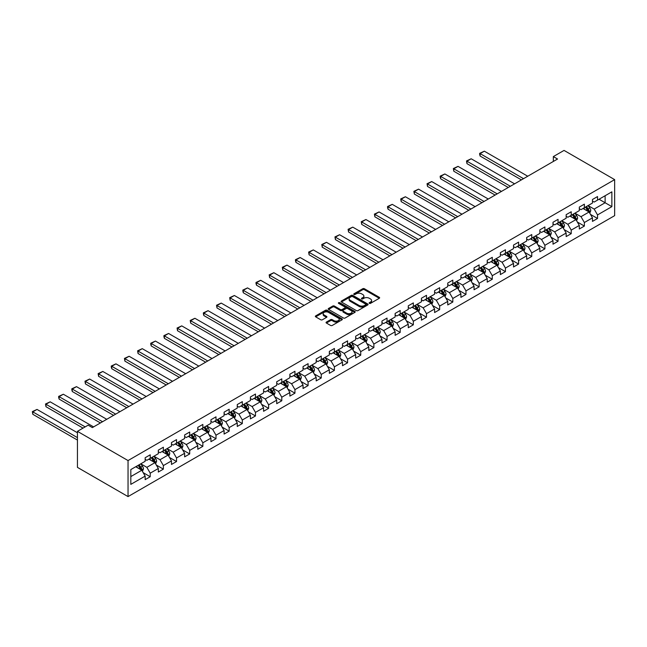 <?xml version="1.0" encoding="UTF-8"?>
<svg xmlns="http://www.w3.org/2000/svg" width="647" height="647" viewBox="0 0 647 647"><rect width="100%" height="100%" fill="white"/><g stroke="black" fill="none" stroke-linecap="round" stroke-linejoin="round"><path stroke-width="0.97" d="M369.348 303.354A0.817 0.477 0 0 0 370.505 303.354L379.304 298.275A1.173 0.679 0 0 0 379.643 297.798A1.173 0.679 0 0 0 379.304 297.321L364.398 288.724A1.173 0.679 0 0 0 362.749 288.724L353.949 293.795A0.817 0.477 0 0 0 355.106 294.466L356.246 293.811A3.745 2.159 0 0 1 361.544 293.811L362.789 294.531A3.745 2.159 0 0 1 363.881 296.059A3.745 2.159 0 0 1 362.789 297.588L361.649 298.243A0.817 0.477 0 0 0 362.805 298.914L363.946 298.251A3.745 2.159 0 0 1 369.243 298.251L370.488 298.971A3.745 2.159 0 0 1 371.58 300.499A3.745 2.159 0 0 1 370.488 302.028L369.348 302.691A0.817 0.477 0 0 0 369.348 303.354L369.348 302.691M326.403 322.077A1.173 0.679 0 0 0 326.064 322.554A1.173 0.679 0 0 0 326.403 323.031L330.585 325.449A1.173 0.679 0 0 0 332.243 325.449L342.012 319.812A1.173 0.679 0 0 0 342.352 319.327A1.173 0.679 0 0 0 342.012 318.85L327.107 310.253A1.173 0.679 0 0 0 325.449 310.253L315.687 315.89A1.173 0.679 0 0 0 315.34 316.367A1.173 0.679 0 0 0 315.687 316.844L320.734 319.764A1.173 0.679 0 0 0 322.392 319.764L326.573 317.345A1.173 0.679 0 0 0 326.913 316.868A1.173 0.679 0 0 0 326.573 316.391L324.066 314.943A3.13 1.812 0 0 1 323.152 313.666A3.13 1.812 0 0 1 325.085 312A3.13 1.812 0 0 1 328.498 312.388L338.308 318.049A3.13 1.812 0 0 1 339.222 319.327A3.13 1.812 0 0 1 337.289 321.001A3.13 1.812 0 0 1 333.876 320.613L332.243 319.667A1.173 0.679 0 0 0 330.585 319.667L326.403 322.077L326.403 323.031M614.65 179.623L564.047 150.411L553.339 156.59L557.552 159.025L92.367 427.602L88.154 425.16L77.446 431.347L128.041 460.559L614.65 179.623L614.65 215.653L128.041 496.589L128.041 460.559M356.327 310.584A1.173 0.679 0 0 0 357.985 310.584L367.755 304.947A1.173 0.679 0 0 0 368.094 304.47A1.173 0.679 0 0 0 367.755 303.993L352.85 295.388A1.173 0.679 0 0 0 351.2 295.388L341.43 301.025A1.173 0.679 0 0 0 341.09 301.502A1.173 0.679 0 0 0 341.43 301.979L356.327 310.584M338.899 303.532A0.817 0.477 0 0 1 339.732 303.645L354.863 312.388L345.11 318.017A1.173 0.679 0 0 1 343.46 318.017L328.555 309.412L332.736 307.018L332.736 306.047L328.555 308.457A1.173 0.679 0 0 0 328.215 308.934A1.173 0.679 0 0 0 328.555 309.412L328.555 308.457M332.736 307.018A1.173 0.679 0 0 1 334.394 307.018L334.394 306.047A1.173 0.679 0 0 0 332.736 306.047M334.394 306.047L340.435 309.533A1.173 0.679 0 0 0 342.093 309.533L344.867 307.932A1.173 0.679 0 0 0 345.207 307.454A1.173 0.679 0 0 0 344.867 306.977L338.575 303.346A0.817 0.477 0 0 1 339.732 302.675L354.88 311.417A1.173 0.679 0 0 1 355.227 311.903A1.173 0.679 0 0 1 354.88 312.38L354.88 311.417M143.181 472.658L150.225 476.726L150.225 473.175L158.321 468.501L158.321 472.051L163.376 469.132L163.376 465.573L171.479 460.899L171.479 464.457L176.534 461.537L176.534 457.979L184.63 453.304L184.63 456.863L189.692 453.943L189.692 450.385L197.788 445.71L197.788 449.269L202.851 446.341L202.851 442.791L210.946 438.116L210.946 441.666L216.001 438.747L216.001 435.196L224.097 430.522L224.097 434.072L229.159 431.153L229.159 427.602L237.255 422.928L237.255 426.478L242.318 423.559L242.318 420L250.413 415.325L250.413 418.884L255.476 415.964L255.476 412.406L263.572 407.731L263.572 411.29L268.626 408.37L268.626 404.812L276.722 400.137L276.722 403.696L281.785 400.768L281.785 397.218L289.88 392.543L289.88 396.093L294.943 393.174L294.943 389.623L303.039 384.949L303.039 388.499L308.093 385.58L308.093 382.021L316.189 377.355L316.189 380.905L321.252 377.985L321.252 374.427L329.347 369.752L329.347 373.311L334.41 370.391L334.41 366.833L342.506 362.158L342.506 365.717L347.568 362.789L347.568 359.239L355.664 354.564L355.664 358.115L360.719 355.195L360.719 351.644L368.814 346.97L368.814 350.52L373.877 347.601L373.877 344.05L381.973 339.376L381.973 342.926L387.035 340.007L387.035 336.448L395.131 331.774L395.131 335.332L400.186 332.412L400.186 328.854L408.281 324.179L408.281 327.738L413.344 324.818L413.344 321.26L421.44 316.585L421.44 320.144L426.502 317.216L426.502 313.666L434.598 308.991L434.598 312.541L439.661 309.622L439.661 306.071L447.756 301.397L447.756 304.947L452.811 302.028L452.811 298.477L460.907 293.803L460.907 297.353L465.969 294.434L465.969 290.875L474.065 286.2L474.065 289.759L479.128 286.839L479.128 283.281L487.223 278.606L487.223 282.165L492.278 279.245L492.278 275.687L500.374 271.012L500.374 274.571L505.436 271.643L505.436 268.093L513.532 263.418L513.532 266.968L518.595 264.049L518.595 260.498L526.69 255.824L526.69 259.374L531.753 256.455L531.753 252.896L539.849 248.23L539.849 251.78L544.903 248.86L544.903 245.302L552.999 240.627L552.999 244.186L558.062 241.266L558.062 237.708L566.157 233.033L566.157 236.592L571.22 233.664L571.22 230.114L579.316 225.439L579.316 228.989L584.37 226.07L584.37 222.519L592.474 217.845L592.474 221.395L597.529 218.476L597.529 214.925L611.868 206.644L611.868 191.844L605.123 195.742L605.123 202.746L611.868 206.644M150.225 476.726L145.163 479.645L145.163 476.095L130.823 484.368L130.823 469.568L145.163 461.295L145.163 457.736L150.225 454.817L150.225 458.367L158.321 453.693L158.321 450.142L163.376 447.223L163.376 450.773L171.479 446.098L171.479 442.548L176.534 439.628L176.534 443.179L184.63 438.504L184.63 434.954L189.692 432.026L189.692 435.585L197.788 430.91L197.788 427.352L202.851 424.432L202.851 427.99L210.946 423.316L210.946 419.757L216.001 416.838L216.001 420.396L224.097 415.722L224.097 412.163L229.159 409.244L229.159 412.794L237.255 408.12L237.255 404.569L242.318 401.65L242.318 405.2L250.413 400.525L250.413 396.975L255.476 394.047L255.476 397.606L263.572 392.931L263.572 389.381L268.626 386.453L268.626 390.012L276.722 385.337L276.722 381.779L281.785 378.859L281.785 382.417L289.88 377.743L289.88 374.184L294.943 371.265L294.943 374.815L303.039 370.141L303.039 366.59L308.093 363.671L308.093 367.221L316.189 362.546L316.189 358.996L321.252 356.076L321.252 359.627L329.347 354.952L329.347 351.402L334.41 348.474L334.41 352.033L342.506 347.358L342.506 343.8L347.568 340.88L347.568 344.439L355.664 339.764L355.664 336.205L360.719 333.286L360.719 336.844L368.814 332.17L368.814 328.611L373.877 325.692L373.877 329.242L381.973 324.568L381.973 321.017L387.035 318.098L387.035 321.648L395.131 316.973L395.131 313.423L400.186 310.503L400.186 314.054L408.281 309.379L408.281 305.829L413.344 302.901L413.344 306.46L421.44 301.785L421.44 298.227L426.502 295.307L426.502 298.865L434.598 294.191L434.598 290.632L439.661 287.713L439.661 291.271L447.756 286.597L447.756 283.038L452.811 280.119L452.811 283.669L460.907 278.994L460.907 275.444L465.969 272.524L465.969 276.075L474.065 271.4L474.065 267.85L479.128 264.922L479.128 268.481L487.223 263.806L487.223 260.256L492.278 257.328L492.278 260.887L500.374 256.212L500.374 252.653L505.436 249.734L505.436 253.292L513.532 248.618L513.532 245.059L518.595 242.14L518.595 245.69L526.69 241.016L526.69 237.465L531.753 234.546L531.753 238.096L539.849 233.421L539.849 229.871L544.903 226.951L544.903 230.502L552.999 225.827L552.999 222.277L558.062 219.349L558.062 222.908L566.157 218.233L566.157 214.675L571.22 211.755L571.22 215.314L579.316 210.639L579.316 207.08L584.37 204.161L584.37 207.719L592.474 203.045L592.474 199.486L597.529 196.567L597.529 200.117L611.868 191.844M148.875 459.152L154.948 462.654L146.853 467.328L140.779 463.826M145.163 459.346L146.853 460.316L150.225 458.367M146.853 467.328L150.225 473.175M154.948 462.654L158.321 468.501M162.033 451.557L168.099 455.059L160.003 459.734L153.937 456.232M158.321 451.752L160.003 452.722L163.376 450.773M160.003 459.734L163.376 465.573M168.099 455.059L171.479 460.899M175.183 443.955L181.257 447.465L173.161 452.14L167.088 448.63M171.479 444.149L173.161 445.128L176.534 443.179M173.161 452.14L176.534 457.979M181.257 447.465L184.63 453.304M188.342 436.361L194.415 439.871L186.32 444.546L180.246 441.036M184.63 436.555L186.32 437.534L189.692 435.585M186.32 444.546L189.692 450.385M194.415 439.871L197.788 445.71M201.5 428.767L207.574 432.277L199.478 436.943L193.404 433.441M197.788 428.961L199.478 429.94L202.851 427.99M199.478 436.943L202.851 442.791M207.574 432.277L210.946 438.116M214.658 421.173L220.724 424.675L212.628 429.349L206.555 425.847M210.946 421.367L212.628 422.337L216.001 420.396M212.628 429.349L216.001 435.196M220.724 424.675L224.097 430.522M227.809 413.579L233.882 417.08L225.787 421.755L219.713 418.253M224.097 413.773L225.787 414.743L229.159 412.794M225.787 421.755L229.159 427.602M233.882 417.08L237.255 422.928M240.967 405.976L247.041 409.486L238.945 414.161L232.871 410.651M237.255 406.179L238.945 407.149L242.318 405.2M238.945 414.161L242.318 420M247.041 409.486L250.413 415.325M254.125 398.382L260.191 401.892L252.095 406.567L246.03 403.057M250.413 398.576L252.095 399.555L255.476 397.606M252.095 406.567L255.476 412.406M260.191 401.892L263.572 407.731M267.276 390.788L273.349 394.298L265.254 398.973L259.18 395.463M263.572 390.982L265.254 391.961L268.626 390.012M265.254 398.973L268.626 404.812M273.349 394.298L276.722 400.137M280.434 383.194L286.508 386.696L278.412 391.37L272.338 387.868M276.722 383.388L278.412 384.358L281.785 382.417M278.412 391.37L281.785 397.218M286.508 386.696L289.88 392.543M293.592 375.6L299.666 379.102L291.571 383.776L285.497 380.274M289.88 375.794L291.571 376.764L294.943 374.815M291.571 383.776L294.943 389.623M299.666 379.102L303.039 384.949M306.751 368.006L312.816 371.507L304.721 376.182L298.647 372.68M303.039 368.2L304.721 369.17L308.093 367.221M304.721 376.182L308.093 382.021M312.816 371.507L316.189 377.355M319.901 360.403L325.975 363.913L317.879 368.588L311.805 365.078M316.189 360.605L317.879 361.576L321.252 359.627M317.879 368.588L321.252 374.427M325.975 363.913L329.347 369.752M333.059 352.809L339.133 356.319L331.038 360.994L324.964 357.484M329.347 353.003L331.038 353.982L334.41 352.033M331.038 360.994L334.41 366.833M339.133 356.319L342.506 362.158M346.218 345.215L352.283 348.725L344.188 353.399L338.122 349.89M342.506 345.409L344.188 346.388L347.568 344.439M344.188 353.399L347.568 359.239M352.283 348.725L355.664 354.564M359.368 337.621L365.442 341.123L357.346 345.797L351.272 342.295M355.664 337.815L357.346 338.785L360.719 336.844M357.346 345.797L360.719 351.644M365.442 341.123L368.814 346.97M372.526 330.027L378.6 333.528L370.505 338.203L364.431 334.701M368.814 330.221L370.505 331.191L373.877 329.242M370.505 338.203L373.877 344.05M378.6 333.528L381.973 339.376M385.685 322.432L391.758 325.934L383.663 330.609L377.589 327.107M381.973 322.627L383.663 323.597L387.035 321.648M383.663 330.609L387.035 336.448M391.758 325.934L395.131 331.774M398.843 314.83L404.909 318.34L396.813 323.015L390.739 319.505M395.131 315.024L396.813 316.003L400.186 314.054M396.813 323.015L400.186 328.854M404.909 318.34L408.281 324.179M411.993 307.236L418.067 310.746L409.972 315.421L403.898 311.911M408.281 307.43L409.972 308.409L413.344 306.46M409.972 315.421L413.344 321.26M418.067 310.746L421.44 316.585M425.152 299.642L431.226 303.144L423.13 307.818L417.056 304.316M421.44 299.836L423.13 300.815L426.502 298.865M423.13 307.818L426.502 313.666M431.226 303.144L434.598 308.991M438.31 292.048L444.384 295.55L436.28 300.224L430.215 296.722M434.598 292.242L436.28 293.212L439.661 291.271M436.28 300.224L439.661 306.071M444.384 295.55L447.756 301.397M451.46 284.454L457.534 287.955L449.439 292.63L443.365 289.128M447.756 284.648L449.439 285.618L452.811 283.669M449.439 292.63L452.811 298.477M457.534 287.955L460.907 293.803M464.619 276.851L470.692 280.361L462.597 285.036L456.523 281.526M460.907 277.053L462.597 278.024L465.969 276.075M462.597 285.036L465.969 290.875M470.692 280.361L474.065 286.2M477.777 269.257L483.851 272.767L475.755 277.442L469.682 273.932M474.065 269.451L475.755 270.43L479.128 268.481M475.755 277.442L479.128 283.281M483.851 272.767L487.223 278.606M490.936 261.663L497.001 265.173L488.906 269.848L482.84 266.338M487.223 261.857L488.906 262.836L492.278 260.887M488.906 269.848L492.278 275.687M497.001 265.173L500.374 271.012M504.086 254.069L510.159 257.571L502.064 262.245L495.99 258.743M500.374 254.263L502.064 255.233L505.436 253.292M502.064 262.245L505.436 268.093M510.159 257.571L513.532 263.418M517.244 246.475L523.318 249.977L515.222 254.651L509.149 251.149M513.532 246.669L515.222 247.639L518.595 245.69M515.222 254.651L518.595 260.498M523.318 249.977L526.69 255.824M530.403 238.88L536.476 242.382L528.373 247.057L522.307 243.555M526.69 239.075L528.373 240.045L531.753 238.096M528.373 247.057L531.753 252.896M536.476 242.382L539.849 248.23M543.553 231.278L549.626 234.788L541.531 239.463L535.457 235.953M539.849 231.48L541.531 232.451L544.903 230.502M541.531 239.463L544.903 245.302M549.626 234.788L552.999 240.627M556.711 223.684L562.785 227.194L554.689 231.869L548.616 228.359M552.999 223.878L554.689 224.857L558.062 222.908M554.689 231.869L558.062 237.708M562.785 227.194L566.157 233.033M569.87 216.09L575.943 219.6L567.848 224.274L561.774 220.764M566.157 216.284L567.848 217.263L571.22 215.314M567.848 224.274L571.22 230.114M575.943 219.6L579.316 225.439M583.028 208.496L589.093 211.998L580.998 216.672L574.932 213.17M579.316 208.69L580.998 209.66L584.37 207.719M580.998 216.672L584.37 222.519M589.093 211.998L592.474 217.845M599.049 199.244L605.123 202.746L594.156 209.078L588.083 205.576M592.474 201.096L594.156 202.066L597.529 200.117M594.156 209.078L597.529 214.925M77.446 431.347L77.446 467.377L128.041 496.589M553.339 156.59L553.339 161.459M130.823 476.58L141.79 470.248L135.716 466.746M141.79 470.248L145.163 476.095M590.485 214.408L597.529 218.476M577.334 222.01L584.37 226.07M564.176 229.604L571.22 233.664M551.018 237.198L558.062 241.266M537.867 244.792L544.903 248.86M524.709 252.387L531.753 256.455M511.551 259.981L518.595 264.049M498.392 267.583L505.436 271.643M485.242 275.177L492.278 279.245M472.084 282.771L479.128 286.839M458.925 290.366L465.969 294.434M445.775 297.96L452.811 302.028M432.617 305.562L439.661 309.622M419.458 313.156L426.502 317.216M406.3 320.75L413.344 324.818M393.15 328.344L400.186 332.412M379.991 335.939L387.035 340.007M366.833 343.533L373.877 347.601M353.683 351.135L360.719 355.195M340.524 358.729L347.568 362.789M327.366 366.323L334.41 370.391M314.207 373.917L321.252 377.985M301.057 381.512L308.093 385.58M287.899 389.106L294.943 393.174M274.74 396.708L281.785 400.768M261.59 404.302L268.626 408.37M248.432 411.896L255.476 415.964M235.273 419.491L242.318 423.559M222.115 427.085L229.159 431.153M208.965 434.687L216.001 438.747M195.806 442.281L202.851 446.341M182.648 449.875L189.692 453.943M169.498 457.469L176.534 461.537M156.339 465.064L163.376 469.132M369.672 303.475L370.488 303.006A3.745 2.159 0 0 0 371.58 301.478L371.58 300.499M363.881 296.059L363.881 297.03A3.745 2.159 0 0 1 362.789 298.558L361.972 299.027M379.288 298.291L364.398 289.694A1.173 0.679 0 0 0 362.749 289.694L354.281 294.579M367.755 303.993L367.755 304.947L352.85 296.358A1.173 0.679 0 0 0 351.2 296.358L341.446 301.987M365.684 304.802A0.817 0.477 0 0 0 365.684 304.13L352.607 296.585A0.817 0.477 0 0 0 351.442 296.585L350.245 297.272A3.745 2.159 0 0 0 349.145 298.801A3.745 2.159 0 0 0 350.245 300.337L359.182 305.497A3.745 2.159 0 0 0 364.479 305.497L365.684 304.802L365.684 305.772A0.817 0.477 0 0 0 365.927 305.441L365.927 304.47M349.145 298.801L349.145 299.779A3.745 2.159 0 0 0 350.245 301.308L350.245 300.337M365.684 305.772L364.479 306.468A3.745 2.159 0 0 1 359.182 306.468L350.245 301.308M334.394 307.018L340.435 310.503A1.173 0.679 0 0 0 342.093 310.503L344.867 308.91A1.173 0.679 0 0 0 345.207 308.425L345.207 307.454M346.703 313.156A3.13 1.812 0 0 0 350.116 313.544A3.13 1.812 0 0 0 352.049 311.878A3.13 1.812 0 0 0 351.135 310.6L347.682 308.603A1.173 0.679 0 0 0 346.024 308.603L343.25 310.204A1.173 0.679 0 0 0 342.91 310.681A1.173 0.679 0 0 0 343.25 311.158L346.703 313.156L346.703 314.127A3.13 1.812 0 0 0 350.116 314.523A3.13 1.812 0 0 0 352.049 312.849L352.049 311.878M342.91 310.681L342.91 311.652A1.173 0.679 0 0 0 343.25 312.129L343.25 311.158M346.703 314.127L343.25 312.129M339.222 319.327L339.222 320.305A3.13 1.812 0 0 1 337.289 321.971A3.13 1.812 0 0 1 333.876 321.583L332.243 320.637A1.173 0.679 0 0 0 330.585 320.637L326.42 323.047M323.152 313.666L323.152 314.644A3.13 1.812 0 0 0 324.066 315.922L324.066 314.943M326.573 316.391L326.573 317.345L324.066 315.922M341.996 319.82L327.107 311.223A1.173 0.679 0 0 0 325.449 311.223L315.704 316.852M589.765 213.154L590.768 210.631A3.162 1.828 -120 0 0 589.757 207.938L588.018 205.609M523.528 178.669L480.123 153.614L484.336 151.18L527.742 176.235M584.985 209.628L583.804 208.051M480.123 156.048L479.653 154.318L479.653 153.347L480.123 153.614L480.123 156.048L521.417 179.89M585.406 207.121L587.144 209.442A3.162 1.828 60 0 1 588.05 211.343L589.061 210.76A3.162 1.828 -120 0 0 588.155 208.86L586.417 206.539M585.624 206.991L587.557 209.571A1.609 0.93 60 0 1 587.848 210.065L589.061 210.76M479.653 153.347L484.336 151.18M576.606 220.748L577.609 218.225A3.162 1.828 -120 0 0 576.598 215.532L574.859 213.211M510.37 186.271L466.964 161.208L471.178 158.774L514.591 183.837M571.827 217.222L570.646 215.645M466.964 163.642L466.503 160.941L466.964 161.208L466.964 163.642L508.259 187.484M572.247 214.715L573.986 217.044A3.162 1.828 60 0 1 574.892 218.945L575.903 218.354A3.162 1.828 -120 0 0 574.997 216.454L573.258 214.133M572.466 214.594L574.399 217.166A1.609 0.93 60 0 1 574.69 217.659L575.903 218.354M466.503 160.941L471.178 158.774M563.448 228.342L564.451 225.819A3.162 1.828 -120 0 0 563.448 223.126L561.701 220.805M497.211 193.865L453.806 168.802L458.027 166.368L501.433 191.431M558.668 224.816L557.488 223.239M453.806 171.237L453.345 168.535L453.806 168.802L453.806 171.237L495.109 195.079M559.089 222.309L560.828 224.638A3.162 1.828 60 0 1 561.733 226.539L562.744 225.957A3.162 1.828 -120 0 0 561.847 224.056L560.1 221.727M559.307 222.188L561.24 224.76A1.609 0.93 60 0 1 561.531 225.253L562.744 225.957M453.345 168.535L458.027 166.368M550.298 235.945L551.301 233.413A3.162 1.828 -120 0 0 550.29 230.72L548.551 228.399M484.061 201.46L440.656 176.396L444.869 173.962L488.275 199.025M545.518 232.41L544.329 230.833M440.656 178.831L440.186 177.108L440.186 176.13L440.656 176.396L440.656 178.831L481.95 202.673M545.931 229.911L547.677 232.233A3.162 1.828 60 0 1 548.583 234.133L549.594 233.551A3.162 1.828 -120 0 0 548.688 231.65L546.95 229.321M546.157 229.782L548.082 232.362A1.609 0.93 60 0 1 548.381 232.847L549.594 233.551M440.186 176.13L444.869 173.962M537.139 243.539L538.142 241.007A3.162 1.828 -120 0 0 537.131 238.322L535.392 235.993M470.903 209.054L427.497 183.991L431.711 181.556L475.116 206.619M532.36 240.005L531.179 238.428M427.497 186.425L427.036 183.724L427.497 183.991L427.497 186.425L468.792 210.275M532.78 237.506L534.519 239.827A3.162 1.828 60 0 1 535.425 241.727L536.436 241.145A3.162 1.828 -120 0 0 535.53 239.244L533.791 236.923M532.999 237.376L534.932 239.956A1.609 0.93 60 0 1 535.223 240.441L536.436 241.145M427.036 183.724L431.711 181.556M523.981 251.133L524.984 248.602A3.162 1.828 -120 0 0 523.981 245.917L522.234 243.587M457.744 216.648L414.339 191.593L418.56 189.159L461.966 214.214M519.201 247.607L518.021 246.022M414.339 194.027L413.878 191.326L414.339 191.593L414.339 194.027L455.642 217.869M519.622 245.1L521.361 247.421A3.162 1.828 60 0 1 522.266 249.321L523.277 248.739A3.162 1.828 -120 0 0 522.372 246.839L520.633 244.517M519.84 244.97L521.773 247.55A1.609 0.93 60 0 1 522.064 248.036L523.277 248.739M413.878 191.326L418.56 189.159M510.823 258.727L511.834 256.204A3.162 1.828 -120 0 0 510.823 253.511L509.084 251.19M444.594 224.242L401.18 199.187L405.402 196.753L448.808 221.808M506.043 255.201L504.862 253.624M401.18 201.621L400.719 198.92L401.18 199.187L401.18 201.621L442.483 225.463M506.464 252.694L508.21 255.015A3.162 1.828 60 0 1 509.108 256.924L510.127 256.333A3.162 1.828 -120 0 0 509.221 254.433L507.474 252.112M506.69 252.565L508.615 255.144A1.609 0.93 60 0 1 508.914 255.638L510.127 256.333M400.719 198.92L405.402 196.753M497.672 266.321L498.675 263.798A3.162 1.828 -120 0 0 497.664 261.105L495.925 258.784M431.436 231.844L388.03 206.781L392.244 204.347L435.649 229.41M492.893 262.795L491.704 261.218M388.03 209.216L387.561 207.485L387.561 206.514L388.03 206.781L388.03 209.216L429.325 233.057M493.313 260.288L495.052 262.617A3.162 1.828 60 0 1 495.958 264.518L496.969 263.927A3.162 1.828 -120 0 0 496.063 262.027L494.324 259.706M493.532 260.167L495.465 262.739A1.609 0.93 60 0 1 495.756 263.232L496.969 263.927M387.561 206.514L392.244 204.347M484.514 273.916L485.517 271.392A3.162 1.828 -120 0 0 484.506 268.699L482.767 266.378M418.277 239.439L374.872 214.375L379.085 211.941L422.491 237.004M479.734 270.389L478.554 268.812M374.872 216.81L374.411 214.108L374.872 214.375L374.872 216.81L416.167 240.652M480.155 267.89L481.894 270.211A3.162 1.828 60 0 1 482.799 272.112L483.81 271.53A3.162 1.828 -120 0 0 482.905 269.629L481.166 267.3M480.373 267.761L482.306 270.341A1.609 0.93 60 0 1 482.597 270.826L483.81 271.53M374.411 214.108L379.085 211.941M471.356 281.518L472.359 278.986A3.162 1.828 -120 0 0 471.356 276.293L469.609 273.972M405.119 247.033L361.713 221.97L365.935 219.535L409.341 244.598M466.576 277.984L465.395 276.406M361.713 224.404L361.252 221.703L361.713 221.97L361.713 224.404L403.016 248.254M466.997 275.485L468.735 277.806A3.162 1.828 60 0 1 469.641 279.706L470.652 279.124A3.162 1.828 -120 0 0 469.754 277.223L468.007 274.894M467.215 275.355L469.148 277.935A1.609 0.93 60 0 1 469.439 278.42L470.652 279.124M361.252 221.703L365.935 219.535M458.205 289.112L459.208 286.581A3.162 1.828 -120 0 0 458.197 283.896L456.458 281.566M391.969 254.627L348.563 229.572L352.777 227.137L396.182 252.193M453.426 285.578L452.237 284.001M348.563 232.006L348.094 229.297L348.563 229.572L348.563 232.006L389.858 255.848M453.838 283.079L455.585 285.4A3.162 1.828 60 0 1 456.491 287.3L457.502 286.718A3.162 1.828 -120 0 0 456.596 284.817L454.857 282.496M454.065 282.949L455.989 285.529A1.609 0.93 60 0 1 456.289 286.014L457.502 286.718M348.094 229.297L352.777 227.137M445.047 296.706L446.05 294.183A3.162 1.828 -120 0 0 445.039 291.49L443.3 289.16M378.81 262.221L335.405 237.166L339.618 234.732L383.024 259.787M440.267 293.18L439.087 291.595M335.405 239.6L334.944 236.899L335.405 237.166L335.405 239.6L376.7 263.442M440.688 290.673L442.427 292.994A3.162 1.828 60 0 1 443.332 294.895L444.343 294.312A3.162 1.828 -120 0 0 443.438 292.412L441.699 290.091M440.906 290.543L442.839 293.123A1.609 0.93 60 0 1 443.13 293.617L444.343 294.312M334.944 236.899L339.618 234.732M431.889 304.3L432.892 301.777A3.162 1.828 -120 0 0 431.889 299.084L430.142 296.763M365.652 269.823L322.246 244.76L326.468 242.326L369.874 267.389M427.109 300.774L425.928 299.197M322.246 247.194L321.785 244.493L322.246 244.76L322.246 247.194L363.549 271.036M427.53 298.267L429.268 300.596A3.162 1.828 60 0 1 430.174 302.497L431.185 301.906A3.162 1.828 -120 0 0 430.279 300.006L428.54 297.685M427.748 298.146L429.681 300.718A1.609 0.93 60 0 1 429.972 301.211L431.185 301.906M321.785 244.493L326.468 242.326M418.73 311.894L419.733 309.371A3.162 1.828 -120 0 0 418.73 306.678L416.992 304.357M352.502 277.417L309.088 252.354L313.31 249.92L356.715 274.983M413.951 308.368L412.77 306.791M309.088 254.789L308.627 252.087L309.088 252.354L309.088 254.789L350.391 278.631M414.371 305.861L416.118 308.19A3.162 1.828 60 0 1 417.016 310.091L418.035 309.509A3.162 1.828 -120 0 0 417.129 307.6L415.382 305.279M414.598 305.74L416.522 308.312A1.609 0.93 60 0 1 416.814 308.805L418.035 309.509M308.627 252.087L313.31 249.92M405.58 319.497L406.583 316.965A3.162 1.828 -120 0 0 405.572 314.272L403.833 311.951M339.343 285.012L295.938 259.948L300.151 257.514L343.557 282.577M400.8 315.962L399.611 314.385M295.938 262.383L295.469 260.66L295.469 259.682L295.938 259.948L295.938 262.383L337.233 286.225M401.221 313.463L402.96 315.785A3.162 1.828 60 0 1 403.865 317.685L404.876 317.103A3.162 1.828 -120 0 0 403.971 315.202L402.232 312.873M401.439 313.334L403.372 315.914A1.609 0.93 60 0 1 403.663 316.399L404.876 317.103M295.469 259.682L300.151 257.514M392.422 327.091L393.425 324.559A3.162 1.828 -120 0 0 392.414 321.866L390.675 319.545M326.185 292.606L282.779 267.543L286.993 265.108L330.399 290.171M387.642 323.557L386.461 321.98M282.779 269.977L282.318 267.276L282.779 267.543L282.779 269.977L324.074 293.827M388.063 321.058L389.801 323.379A3.162 1.828 60 0 1 390.707 325.279L391.718 324.697A3.162 1.828 -120 0 0 390.812 322.796L389.073 320.475M388.281 320.928L390.214 323.508A1.609 0.93 60 0 1 390.505 323.993L391.718 324.697M282.318 267.276L286.993 265.108M379.263 334.685L380.266 332.154A3.162 1.828 -120 0 0 379.263 329.469L377.516 327.139M313.027 300.2L269.621 275.145L273.843 272.71L317.248 297.766M374.484 331.159L373.303 329.574M269.621 277.579L269.16 274.87L269.621 275.145L269.621 277.579L310.924 301.421M374.904 328.652L376.643 330.973A3.162 1.828 60 0 1 377.549 332.873L378.56 332.291A3.162 1.828 -120 0 0 377.662 330.391L375.915 328.069M375.123 328.522L377.055 331.102A1.609 0.93 60 0 1 377.347 331.587L378.56 332.291M269.16 274.87L273.843 272.71M366.113 342.279L367.116 339.756A3.162 1.828 -120 0 0 366.105 337.063L364.366 334.742M299.876 307.794L256.471 282.739L260.684 280.305L304.09 305.36M361.333 338.753L360.144 337.176M256.471 285.173L256.002 283.443L256.002 282.472L256.471 282.739L256.471 285.173L297.766 309.015M361.746 336.246L363.493 338.567A3.162 1.828 60 0 1 364.398 340.468L365.409 339.885A3.162 1.828 -120 0 0 364.504 337.985L362.765 335.664M361.972 336.117L363.897 338.696A1.609 0.93 60 0 1 364.196 339.19L365.409 339.885M256.002 282.472L260.684 280.305M352.955 349.873L353.958 347.35A3.162 1.828 -120 0 0 352.947 344.657L351.208 342.336M286.718 315.396L243.312 290.333L247.526 287.899L290.932 312.962M348.175 346.347L346.994 344.77M243.312 292.767L242.843 291.037L242.843 290.066L243.312 290.333L243.312 292.767L284.607 316.609M348.596 343.84L350.334 346.169A3.162 1.828 60 0 1 351.24 348.07L352.251 347.479A3.162 1.828 -120 0 0 351.345 345.579L349.606 343.258M348.814 343.719L350.747 346.291A1.609 0.93 60 0 1 351.038 346.784L352.251 347.479M242.843 290.066L247.526 287.899M339.796 357.467L340.799 354.944A3.162 1.828 -120 0 0 339.788 352.251L338.049 349.93M273.56 322.99L230.154 297.927L234.376 295.493L277.781 320.556M335.017 353.941L333.836 352.364M230.154 300.362L229.693 297.66L230.154 297.927L230.154 300.362L271.457 324.204M335.437 351.434L337.176 353.763A3.162 1.828 60 0 1 338.082 355.664L339.093 355.082A3.162 1.828 -120 0 0 338.187 353.181L336.448 350.852M335.656 351.313L337.588 353.893A1.609 0.93 60 0 1 337.88 354.378L339.093 355.082M229.693 297.66L234.376 295.493M326.638 365.07L327.641 362.538A3.162 1.828 -120 0 0 326.638 359.845L324.899 357.524M260.401 330.585L216.996 305.521L221.217 303.087L264.623 328.15M321.858 361.536L320.677 359.958M216.996 307.956L216.535 305.255L216.996 305.521L216.996 307.956L258.299 331.798M322.279 359.036L324.026 361.358A3.162 1.828 60 0 1 324.923 363.258L325.942 362.676A3.162 1.828 -120 0 0 325.037 360.775L323.29 358.446M322.505 358.907L324.43 361.487A1.609 0.93 60 0 1 324.721 361.972L325.942 362.676M216.535 305.255L221.217 303.087M313.488 372.664L314.491 370.133A3.162 1.828 -120 0 0 313.48 367.447L311.741 365.118M247.251 338.179L203.845 313.116L208.059 310.681L251.465 335.744M308.708 369.13L307.519 367.553M203.845 315.55L203.376 313.827L203.376 312.849L203.845 313.116L203.845 315.55L245.14 339.4M309.129 366.631L310.867 368.952A3.162 1.828 60 0 1 311.773 370.852L312.784 370.27A3.162 1.828 -120 0 0 311.878 368.369L310.139 366.048M309.347 366.501L311.28 369.081A1.609 0.93 60 0 1 311.571 369.566L312.784 370.27M203.376 312.849L208.059 310.681M300.329 380.258L301.332 377.727A3.162 1.828 -120 0 0 300.321 375.042L298.582 372.712M234.093 345.773L190.687 320.718L194.901 318.284L238.306 343.339M295.55 376.732L294.369 375.147M190.687 323.152L190.226 320.451L190.687 320.718L190.687 323.152L231.982 346.994M295.97 374.225L297.709 376.546A3.162 1.828 60 0 1 298.615 378.446L299.626 377.864A3.162 1.828 -120 0 0 298.72 375.964L296.981 373.642M296.189 374.095L298.121 376.675A1.609 0.93 60 0 1 298.413 377.169L299.626 377.864M190.226 320.451L194.901 318.284M287.171 387.852L288.174 385.329A3.162 1.828 -120 0 0 287.171 382.636L285.424 380.315M220.934 353.367L177.529 328.312L181.75 325.878L225.156 350.933M282.391 384.326L281.21 382.749M177.529 330.746L177.068 328.045L177.529 328.312L177.529 330.746L218.832 354.588M282.812 381.819L284.551 384.148A3.162 1.828 60 0 1 285.456 386.049L286.467 385.458A3.162 1.828 -120 0 0 285.562 383.558L283.823 381.237M283.03 381.69L284.963 384.269A1.609 0.93 60 0 1 285.254 384.763L286.467 385.458M177.068 328.045L181.75 325.878M274.021 395.446L275.024 392.923A3.162 1.828 -120 0 0 274.013 390.23L272.274 387.909M207.784 360.969L164.378 335.906L168.592 333.472L211.998 358.535M269.233 391.92L268.052 390.343M164.378 338.341L163.909 336.61L163.909 335.639L164.378 335.906L164.378 338.341L205.673 362.183M269.653 389.413L271.4 391.742A3.162 1.828 60 0 1 272.298 393.643L273.317 393.053A3.162 1.828 -120 0 0 272.411 391.152L270.672 388.831M269.88 389.292L271.805 391.864A1.609 0.93 60 0 1 272.104 392.357L273.317 393.053M163.909 335.639L168.592 333.472M260.862 403.041L261.865 400.517A3.162 1.828 -120 0 0 260.854 397.824L259.115 395.503M194.626 368.564L151.22 343.5L155.434 341.066L198.839 366.129M256.083 399.514L254.902 397.937M151.22 345.935L150.751 344.204L150.751 343.233L151.22 343.5L151.22 345.935L192.515 369.777M256.503 397.015L258.242 399.336A3.162 1.828 60 0 1 259.148 401.237L260.159 400.655A3.162 1.828 -120 0 0 259.253 398.754L257.514 396.425M256.722 396.886L258.654 399.466A1.609 0.93 60 0 1 258.946 399.951L260.159 400.655M150.751 343.233L155.434 341.066M247.704 410.643L248.707 408.111A3.162 1.828 -120 0 0 247.696 405.418L245.957 403.097M181.467 376.158L138.062 351.095L142.275 348.66L185.689 373.723M242.924 407.109L241.743 405.532M138.062 353.529L137.601 350.828L138.062 351.095L138.062 353.529L179.356 377.379M243.345 404.61L245.084 406.931A3.162 1.828 60 0 1 245.989 408.831L247 408.249A3.162 1.828 -120 0 0 246.095 406.348L244.356 404.019M243.563 404.48L245.496 407.06A1.609 0.93 60 0 1 245.787 407.545L247 408.249M137.601 350.828L142.275 348.66M234.546 418.237L235.548 415.706A3.162 1.828 -120 0 0 234.546 413.021L232.807 410.691M168.309 383.752L124.903 358.697L129.125 356.262L172.531 381.318M229.766 414.703L228.585 413.126M124.903 361.131L124.442 358.422L124.903 358.697L124.903 361.131L166.206 384.973M230.186 412.204L231.925 414.525A3.162 1.828 60 0 1 232.831 416.425L233.842 415.843A3.162 1.828 -120 0 0 232.944 413.943L231.197 411.621M230.405 412.074L232.338 414.654A1.609 0.93 60 0 1 232.629 415.139L233.842 415.843M124.442 358.422L129.125 356.262M221.395 425.831L222.398 423.308A3.162 1.828 -120 0 0 221.387 420.615L219.648 418.286M155.159 391.346L111.753 366.291L115.967 363.857L159.372 388.912M216.616 422.305L215.427 420.72M111.753 368.725L111.284 366.995L111.284 366.024L111.753 366.291L111.753 368.725L153.048 392.567M217.036 419.798L218.775 422.119A3.162 1.828 60 0 1 219.681 424.02L220.692 423.437A3.162 1.828 -120 0 0 219.786 421.537L218.047 419.216M217.255 419.668L219.187 422.248A1.609 0.93 60 0 1 219.479 422.742L220.692 423.437M111.284 366.024L115.967 363.857M208.237 433.425L209.24 430.902A3.162 1.828 -120 0 0 208.229 428.209L206.49 425.888M142 398.948L98.595 373.885L102.808 371.451L146.214 396.514M203.457 429.899L202.276 428.322M98.595 376.319L98.134 373.618L98.595 373.885L98.595 376.319L139.889 400.161M203.878 427.392L205.617 429.721A3.162 1.828 60 0 1 206.522 431.622L207.533 431.031A3.162 1.828 -120 0 0 206.628 429.131L204.889 426.81M204.096 427.271L206.029 429.843A1.609 0.93 60 0 1 206.32 430.336L207.533 431.031M98.134 373.618L102.808 371.451M195.079 441.019L196.081 438.496A3.162 1.828 -120 0 0 195.079 435.803L193.332 433.482M128.842 406.542L85.436 381.479L89.658 379.045L133.064 404.108M190.299 437.493L189.118 435.916M85.436 383.914L84.975 381.212L85.436 381.479L85.436 383.914L126.739 407.756M190.719 434.986L192.458 437.315A3.162 1.828 60 0 1 193.364 439.216L194.375 438.634A3.162 1.828 -120 0 0 193.469 436.725L191.73 434.404M190.938 434.865L192.871 437.437A1.609 0.93 60 0 1 193.162 437.93L194.375 438.634M84.975 381.212L89.658 379.045M181.928 448.622L182.931 446.09A3.162 1.828 -120 0 0 181.92 443.397L180.181 441.076M115.692 414.137L72.286 389.073L76.5 386.639L119.905 411.702M177.141 445.087L175.96 443.51M72.286 391.508L71.817 389.785L71.817 388.807L72.286 389.073L72.286 391.508L113.581 415.35M177.561 442.588L179.308 444.91A3.162 1.828 60 0 1 180.206 446.81L181.225 446.228A3.162 1.828 -120 0 0 180.319 444.327L178.58 441.998M177.788 442.459L179.712 445.039A1.609 0.93 60 0 1 180.012 445.524L181.225 446.228M71.817 388.807L76.5 386.639M168.77 456.216L169.773 453.684A3.162 1.828 -120 0 0 168.762 450.991L167.023 448.67M102.533 421.731L59.128 396.668L63.341 394.233L106.747 419.296M163.99 452.682L162.809 451.105M59.128 399.102L58.659 397.379L58.659 396.401L59.128 396.668L59.128 399.102L100.422 422.952M164.411 450.183L166.15 452.504A3.162 1.828 60 0 1 167.055 454.404L168.066 453.822A3.162 1.828 -120 0 0 167.161 451.921L165.422 449.6M164.629 450.053L166.562 452.633A1.609 0.93 60 0 1 166.853 453.118L168.066 453.822M58.659 396.401L63.341 394.233M155.612 463.81L156.614 461.279A3.162 1.828 -120 0 0 155.603 458.594L153.865 456.264M85.161 426.891L45.969 404.27L50.183 401.836L93.597 426.891M150.832 460.284L149.651 458.699M45.969 406.704L45.508 403.995L45.969 404.27L45.969 406.704L83.051 428.112M151.252 457.777L152.991 460.098A3.162 1.828 60 0 1 153.897 461.998L154.908 461.416A3.162 1.828 -120 0 0 154.002 459.516L152.263 457.194M151.471 457.647L153.404 460.227A1.609 0.93 60 0 1 153.695 460.713L154.908 461.416M45.508 403.995L50.183 401.836M142.453 471.404L143.456 468.881A3.162 1.828 -120 0 0 142.453 466.188L140.706 463.867M77.446 437.631L32.811 411.864L37.033 409.43L77.446 432.762M137.674 467.878L136.493 466.301M32.811 414.298L32.35 411.597L32.811 411.864L32.811 414.298L77.446 440.065M138.094 465.371L139.833 467.692A3.162 1.828 60 0 1 140.739 469.601L141.75 469.01A3.162 1.828 -120 0 0 140.852 467.11L139.105 464.789M138.312 465.242L140.245 467.821A1.609 0.93 60 0 1 140.536 468.315L141.75 469.01M32.35 411.597L37.033 409.43M370.488 303.006L370.488 302.028M361.649 298.914L361.649 298.243M362.789 298.558L362.789 297.588M353.949 294.466L353.949 293.795M362.749 289.694L362.749 288.724M364.398 289.694L364.398 288.724M379.304 298.275L379.304 297.321M341.43 301.979L341.43 301.025M351.2 296.358L351.2 295.388M352.85 296.358L352.85 295.388M359.182 306.468L359.182 305.497M364.479 306.468L364.479 305.497M340.435 310.503L340.435 309.533M342.093 310.503L342.093 309.533M344.867 308.91L344.867 307.932M339.732 303.645L339.732 302.675M330.585 320.637L330.585 319.667M332.243 320.637L332.243 319.667M333.876 321.583L333.876 320.613M315.687 316.844L315.687 315.89M325.449 311.223L325.449 310.253M327.107 311.223L327.107 310.253M342.012 319.812L342.012 318.85M588.786 211.82L590.743 210.687M588.155 208.86L589.757 207.938M585.907 210.162L587.144 209.442M575.628 219.414L577.593 218.282M574.997 216.454L576.598 215.532M572.749 217.756L573.986 217.044M562.469 227.008L564.435 225.876M561.847 224.056L563.448 223.126M559.598 225.35L560.828 224.638M549.319 234.61L551.276 233.478M548.688 231.65L550.29 230.72M546.44 232.944L547.677 232.233M536.161 242.204L538.118 241.072M535.53 239.244L537.131 238.322M533.282 240.538L534.519 239.827M523.002 249.799L524.968 248.666M522.372 246.839L523.981 245.917M520.123 248.141L521.361 247.421M509.852 257.393L511.809 256.261M509.221 254.433L510.823 253.511M506.973 255.735L508.21 255.015M496.694 264.987L498.651 263.855M496.063 262.027L497.664 261.105M493.815 263.329L495.052 262.617M483.535 272.589L485.501 271.457M482.905 269.629L484.506 268.699M480.656 270.923L481.894 270.211M470.377 280.183L472.342 279.051M469.754 277.223L471.356 276.293M467.506 278.517L468.735 277.806M457.227 287.778L459.184 286.645M456.596 284.817L458.197 283.896M454.348 286.111L455.585 285.4M444.068 295.372L446.026 294.239M443.438 292.412L445.039 291.49M441.189 293.714L442.427 292.994M430.91 302.966L432.875 301.834M430.279 300.006L431.889 299.084M428.031 301.308L429.268 300.596M417.76 310.56L419.717 309.428M417.129 307.6L418.73 306.678M414.881 308.902L416.118 308.19M404.601 318.162L406.559 317.03M403.971 315.202L405.572 314.272M401.722 316.496L402.96 315.785M391.443 325.756L393.408 324.624M390.812 322.796L392.414 321.866M388.564 324.09L389.801 323.379M378.285 333.351L380.25 332.218M377.662 330.391L379.263 329.469M375.414 331.693L376.643 330.973M365.134 340.945L367.092 339.812M364.504 337.985L366.105 337.063M362.255 339.287L363.493 338.567M351.976 348.539L353.933 347.407M351.345 345.579L352.947 344.657M349.097 346.881L350.334 346.169M338.818 356.133L340.783 355.001M338.187 353.181L339.788 352.251M335.939 354.475L337.176 353.763M325.659 363.735L327.625 362.603M325.037 360.775L326.638 359.845M322.788 362.069L324.026 361.358M312.509 371.329L314.466 370.197M311.878 368.369L313.48 367.447M309.63 369.663L310.867 368.952M299.351 378.924L301.308 377.791M298.72 375.964L300.321 375.042M296.472 377.266L297.709 376.546M286.192 386.518L288.158 385.386M285.562 383.558L287.171 382.636M283.321 384.86L284.551 384.148M273.042 394.112L274.999 392.98M272.411 391.152L274.013 390.23M270.163 392.454L271.4 391.742M259.884 401.714L261.841 400.582M259.253 398.754L260.854 397.824M257.005 400.048L258.242 399.336M246.725 409.308L248.691 408.176M246.095 406.348L247.696 405.418M243.846 407.642L245.084 406.931M233.567 416.903L235.532 415.77M232.944 413.943L234.546 413.021M230.696 415.237L231.925 414.525M220.417 424.497L222.374 423.364M219.786 421.537L221.387 420.615M217.538 422.839L218.775 422.119M207.258 432.091L209.216 430.959M206.628 429.131L208.229 428.209M204.379 430.433L205.617 429.721M194.1 439.685L196.065 438.553M193.469 436.725L195.079 435.803M191.221 438.027L192.458 437.315M180.95 447.287L182.907 446.155M180.319 444.327L181.92 443.397M178.071 445.621L179.308 444.91M167.791 454.881L169.749 453.749M167.161 451.921L168.762 450.991M164.912 453.215L166.15 452.504M154.633 462.476L156.598 461.343M154.002 459.516L155.603 458.594M151.754 460.818L152.991 460.098M141.475 470.07L143.44 468.938M140.852 467.11L142.453 466.188M138.604 468.412L139.833 467.692"/></g></svg>
